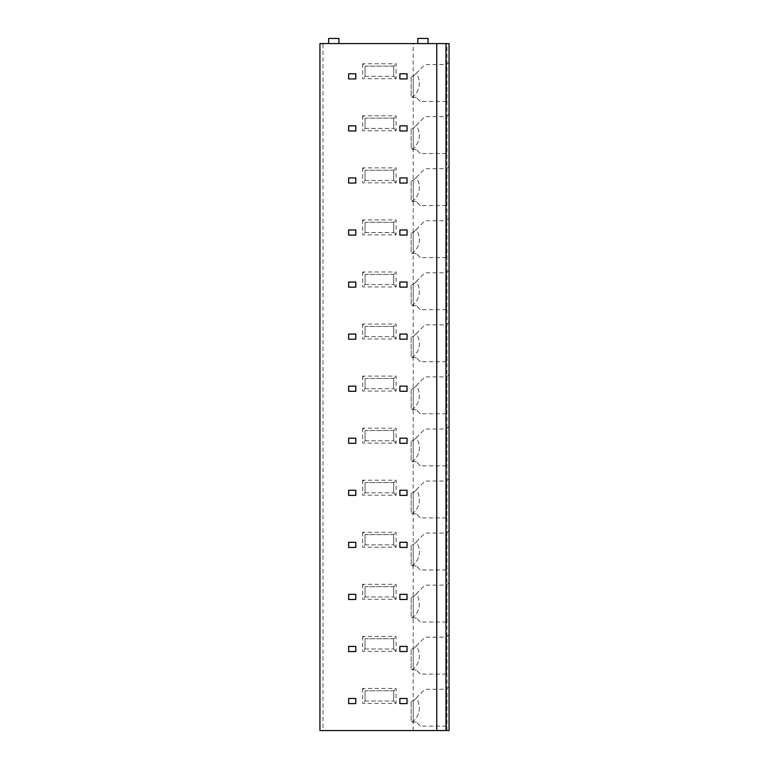 <?xml version="1.0" encoding="UTF-8"?>
<svg xmlns="http://www.w3.org/2000/svg" width="769" height="769" viewBox="0 0 769 769"><rect width="100%" height="100%" fill="white"/><g stroke="black" fill="none" stroke-linecap="round" stroke-linejoin="round"><path stroke-width="0.58" stroke-dasharray="3.85 2.88" d="M323.018 730.55L449.058 730.55L449.058 43.573L319.942 43.573L319.942 730.55L323.018 730.55L323.018 43.573M449.058 104.036L449.058 62.02L449.058 104.036L446.501 101.47L446.501 64.577L446.501 101.47L420.355 101.47L416.269 97.384L420.355 101.47M449.058 156.088L449.058 114.072L449.058 156.088L446.501 153.531L446.501 116.638L446.501 153.531L420.355 153.531L416.269 149.436L420.355 153.531M449.058 208.149L449.058 166.133L449.058 208.149L446.501 205.583L446.501 168.69L446.501 205.583L420.355 205.583L416.269 201.497L420.355 205.583M449.058 260.201L449.058 218.185L449.058 260.201L446.501 257.634L446.501 220.751L446.501 257.634L420.355 257.634L416.269 253.549L420.355 257.634M449.058 312.252L449.058 270.246L449.058 312.252L446.501 309.696L446.501 272.803L446.501 309.696L420.355 309.696L416.269 305.61L420.355 309.696M449.058 364.314L449.058 322.298L449.058 364.314L446.501 361.747L446.501 324.864L446.501 361.747L420.355 361.747L416.269 357.662L420.355 361.747M449.058 416.365L449.058 374.359L449.058 416.365L446.501 413.809L446.501 376.916L446.501 413.809L420.355 413.809L416.269 409.723L420.355 413.809M449.058 468.427L449.058 426.411L449.058 468.427L446.501 465.86L446.501 428.977L446.501 465.86L420.355 465.86L416.269 461.775L420.355 465.86M449.058 520.478L449.058 478.472L449.058 520.478L446.501 517.922L446.501 481.029L446.501 517.922L420.355 517.922L416.269 513.836L420.355 517.922M449.058 572.54L449.058 530.523L449.058 572.54L446.501 569.973L446.501 533.09L446.501 569.973L420.355 569.973L416.269 565.888L420.355 569.973M449.058 624.591L449.058 582.575L449.058 624.591L446.501 622.034L446.501 585.142L446.501 622.034L420.355 622.034L416.269 617.94L420.355 622.034M449.058 676.653L449.058 634.636L449.058 676.653L446.501 674.086L446.501 637.193L446.501 674.086L420.355 674.086L416.269 670.001L420.355 674.086M449.058 728.704L449.058 686.688L449.058 728.704L446.501 726.147L446.501 689.255L446.501 726.147L420.355 726.147L416.269 722.053L420.355 726.147M436.763 730.55L436.763 43.573M355.807 73.805L348.636 73.805L348.636 78.928L355.807 78.928L355.807 73.805M407.041 73.805L399.87 73.805L399.87 78.928L407.041 78.928L407.041 73.805M355.807 125.856L348.636 125.856L348.636 130.98L355.807 130.98L355.807 125.856M407.041 125.856L399.87 125.856L399.87 130.98L407.041 130.98L407.041 125.856M355.807 177.918L348.636 177.918L348.636 183.041L355.807 183.041L355.807 177.918M407.041 177.918L399.87 177.918L399.87 183.041L407.041 183.041L407.041 177.918M355.807 229.969L348.636 229.969L348.636 235.093L355.807 235.093L355.807 229.969M407.041 229.969L399.87 229.969L399.87 235.093L407.041 235.093L407.041 229.969M355.807 282.031L348.636 282.031L348.636 287.154L355.807 287.154L355.807 282.031M407.041 282.031L399.87 282.031L399.87 287.154L407.041 287.154L407.041 282.031M355.807 334.082L348.636 334.082L348.636 339.206L355.807 339.206L355.807 334.082M407.041 334.082L399.87 334.082L399.87 339.206L407.041 339.206L407.041 334.082M355.807 386.144L348.636 386.144L348.636 391.267L355.807 391.267L355.807 386.144M407.041 386.144L399.87 386.144L399.87 391.267L407.041 391.267L407.041 386.144M355.807 438.195L348.636 438.195L348.636 443.319L355.807 443.319L355.807 438.195M407.041 438.195L399.87 438.195L399.87 443.319L407.041 443.319L407.041 438.195M355.807 490.247L348.636 490.247L348.636 495.371L355.807 495.371L355.807 490.247M407.041 490.247L399.87 490.247L399.87 495.371L407.041 495.371L407.041 490.247M355.807 542.308L348.636 542.308L348.636 547.432L355.807 547.432L355.807 542.308M407.041 542.308L399.87 542.308L399.87 547.432L407.041 547.432L407.041 542.308M355.807 594.36L348.636 594.36L348.636 599.484L355.807 599.484L355.807 594.36M407.041 594.36L399.87 594.36L399.87 599.484L407.041 599.484L407.041 594.36M355.807 646.421L348.636 646.421L348.636 651.545L355.807 651.545L355.807 646.421M407.041 646.421L399.87 646.421L399.87 651.545L407.041 651.545L407.041 646.421M355.807 698.473L348.636 698.473L348.636 703.597L355.807 703.597L355.807 698.473M407.041 698.473L399.87 698.473L399.87 703.597L407.041 703.597L407.041 698.473M413.193 730.55L413.193 43.573M362.67 63.76L362.67 78.726L396.083 78.726L396.083 63.76L362.67 63.76L365.035 66.115L365.035 76.362L362.67 78.726M362.67 115.821L362.67 130.778L396.083 130.778L396.083 115.821L362.67 115.821L365.035 118.176L365.035 128.423L362.67 130.778M362.67 167.873L362.67 182.83L396.083 182.83L396.083 167.873L362.67 167.873L365.035 170.228L365.035 180.475L362.67 182.83M362.67 219.924L362.67 234.891L396.083 234.891L396.083 219.924L362.67 219.924L365.035 222.289L365.035 232.536L362.67 234.891M362.67 271.986L362.67 286.943L396.083 286.943L396.083 271.986L362.67 271.986L365.035 274.341L365.035 284.588L362.67 286.943M362.67 324.037L362.67 339.004L396.083 339.004L396.083 324.037L362.67 324.037L365.035 326.402L365.035 336.649L362.67 339.004M362.67 376.099L362.67 391.056L396.083 391.056L396.083 376.099L362.67 376.099L365.035 378.454L365.035 388.701L362.67 391.056M362.67 428.15L362.67 443.117L396.083 443.117L396.083 428.15L362.67 428.15L365.035 430.505L365.035 440.762L362.67 443.117M362.67 480.212L362.67 495.169L396.083 495.169L396.083 480.212L362.67 480.212L365.035 482.567L365.035 492.814L362.67 495.169M362.67 532.263L362.67 547.23L396.083 547.23L396.083 532.263L362.67 532.263L365.035 534.618L365.035 544.865L362.67 547.23M362.67 584.325L362.67 599.282L396.083 599.282L396.083 584.325L362.67 584.325L365.035 586.68L365.035 596.927L362.67 599.282M362.67 636.376L362.67 651.343L396.083 651.343L396.083 636.376L362.67 636.376L365.035 638.731L365.035 648.978L362.67 651.343M362.67 688.438L362.67 703.395L396.083 703.395L396.083 688.438L362.67 688.438L365.035 690.793L365.035 701.04L362.67 703.395M328.651 43.573L338.898 43.573L328.651 43.573L328.651 38.45L338.898 38.45L338.898 43.573M417.807 43.573L428.054 43.573L417.807 43.573L417.807 38.45L428.054 38.45L428.054 43.573M365.035 76.362L393.718 76.362L365.035 76.362L365.035 66.115L393.718 66.115L396.083 63.76M393.718 76.362L393.718 66.115L393.718 76.362L396.083 78.726M393.718 66.115L365.035 66.115M365.035 128.423L393.718 128.423L365.035 128.423L365.035 118.176L393.718 118.176L396.083 115.821M393.718 128.423L393.718 118.176L393.718 128.423L396.083 130.778M393.718 118.176L365.035 118.176M365.035 180.475L393.718 180.475L365.035 180.475L365.035 170.228L393.718 170.228L396.083 167.873M393.718 180.475L393.718 170.228L393.718 180.475L396.083 182.83M393.718 170.228L365.035 170.228M365.035 232.536L393.718 232.536L365.035 232.536L365.035 222.289L393.718 222.289L396.083 219.924M393.718 232.536L393.718 222.289L393.718 232.536L396.083 234.891M393.718 222.289L365.035 222.289M365.035 284.588L393.718 284.588L365.035 284.588L365.035 274.341L393.718 274.341L396.083 271.986M393.718 284.588L393.718 274.341L393.718 284.588L396.083 286.943M393.718 274.341L365.035 274.341M365.035 336.649L393.718 336.649L365.035 336.649L365.035 326.402L393.718 326.402L396.083 324.037M393.718 336.649L393.718 326.402L393.718 336.649L396.083 339.004M393.718 326.402L365.035 326.402M365.035 388.701L393.718 388.701L365.035 388.701L365.035 378.454L393.718 378.454L396.083 376.099M393.718 388.701L393.718 378.454L393.718 388.701L396.083 391.056M393.718 378.454L365.035 378.454M365.035 440.762L393.718 440.762L365.035 440.762L365.035 430.505L393.718 430.505L396.083 428.15M393.718 440.762L393.718 430.505L393.718 440.762L396.083 443.117M393.718 430.505L365.035 430.505M365.035 492.814L393.718 492.814L365.035 492.814L365.035 482.567L393.718 482.567L396.083 480.212M393.718 492.814L393.718 482.567L393.718 492.814L396.083 495.169M393.718 482.567L365.035 482.567M365.035 544.865L393.718 544.865L365.035 544.865L365.035 534.618L393.718 534.618L396.083 532.263M393.718 544.865L393.718 534.618L393.718 544.865L396.083 547.23M393.718 534.618L365.035 534.618M365.035 596.927L393.718 596.927L365.035 596.927L365.035 586.68L393.718 586.68L396.083 584.325M393.718 596.927L393.718 586.68L393.718 596.927L396.083 599.282M393.718 586.68L365.035 586.68M365.035 648.978L393.718 648.978L365.035 648.978L365.035 638.731L393.718 638.731L396.083 636.376M393.718 648.978L393.718 638.731L393.718 648.978L396.083 651.343M393.718 638.731L365.035 638.731M365.035 701.04L393.718 701.04L365.035 701.04L365.035 690.793L393.718 690.793L396.083 688.438M393.718 701.04L393.718 690.793L393.718 701.04L396.083 703.395M393.718 690.793L365.035 690.793M449.058 62.02L446.501 64.577L424.997 64.577L416.452 73.122C421.22 82.148 420.134 90.031 413.193 96.769L411.146 96.769L411.146 97.384L411.146 76.381L411.146 96.769L413.193 96.769C420.134 90.031 421.22 82.148 416.452 73.122L424.997 64.577M416.269 97.384L411.146 97.384L416.269 97.384M413.193 76.381L416.452 73.122L413.193 76.381L411.146 76.381L413.193 76.381L413.193 96.769L413.193 76.381M449.058 114.072L446.501 116.638L424.997 116.638L416.452 125.174C421.22 134.2 420.134 142.082 413.193 148.83L411.146 148.83L411.146 149.436L411.146 128.442L411.146 148.83L413.193 148.83C420.134 142.082 421.22 134.2 416.452 125.174L424.997 116.638M416.269 149.436L411.146 149.436L416.269 149.436M413.193 128.442L416.452 125.174L413.193 128.442L411.146 128.442L413.193 128.442L413.193 148.83L413.193 128.442M449.058 166.133L446.501 168.69L424.997 168.69L416.452 177.235C421.22 186.261 420.134 194.144 413.193 200.882L411.146 200.882L411.146 201.497L411.146 180.494L411.146 200.882L413.193 200.882C420.134 194.144 421.22 186.261 416.452 177.235L424.997 168.69M416.269 201.497L411.146 201.497L416.269 201.497M413.193 180.494L416.452 177.235L413.193 180.494L411.146 180.494L413.193 180.494L413.193 200.882L413.193 180.494M449.058 218.185L446.501 220.751L424.997 220.751L416.452 229.287C421.22 238.313 420.134 246.195 413.193 252.943L411.146 252.943L411.146 253.549L411.146 232.546L411.146 252.943L413.193 252.943C420.134 246.195 421.22 238.313 416.452 229.287L424.997 220.751M416.269 253.549L411.146 253.549L416.269 253.549M413.193 232.546L416.452 229.287L413.193 232.546L411.146 232.546L413.193 232.546L413.193 252.943L413.193 232.546M449.058 270.246L446.501 272.803L424.997 272.803L416.452 281.348C421.22 290.365 420.134 298.257 413.193 304.995L411.146 304.995L411.146 305.61L411.146 284.607L411.146 304.995L413.193 304.995C420.134 298.257 421.22 290.365 416.452 281.348L424.997 272.803M416.269 305.61L411.146 305.61L416.269 305.61M413.193 284.607L416.452 281.348L413.193 284.607L411.146 284.607L413.193 284.607L413.193 304.995L413.193 284.607M449.058 322.298L446.501 324.864L424.997 324.864L416.452 333.4C421.22 342.426 420.134 350.308 413.193 357.056L411.146 357.056L411.146 357.662L411.146 336.659L411.146 357.056L413.193 357.056C420.134 350.308 421.22 342.426 416.452 333.4L424.997 324.864M416.269 357.662L411.146 357.662L416.269 357.662M413.193 336.659L416.452 333.4L413.193 336.659L411.146 336.659L413.193 336.659L413.193 357.056L413.193 336.659M449.058 374.359L446.501 376.916L424.997 376.916L416.452 385.452C421.22 394.478 420.134 402.37 413.193 409.108L411.146 409.108L411.146 409.723L411.146 388.72L411.146 409.108L413.193 409.108C420.134 402.37 421.22 394.478 416.452 385.452L424.997 376.916M416.269 409.723L411.146 409.723L416.269 409.723M413.193 388.72L416.452 385.452L413.193 388.72L411.146 388.72L413.193 388.72L413.193 409.108L413.193 388.72M449.058 426.411L446.501 428.977L424.997 428.977L416.452 437.513C421.22 446.539 420.134 454.421 413.193 461.169L411.146 461.169L411.146 461.775L411.146 440.772L411.146 461.169L413.193 461.169C420.134 454.421 421.22 446.539 416.452 437.513L424.997 428.977M416.269 461.775L411.146 461.775L416.269 461.775M413.193 440.772L416.452 437.513L413.193 440.772L411.146 440.772L413.193 440.772L413.193 461.169L413.193 440.772M449.058 478.472L446.501 481.029L424.997 481.029L416.452 489.565C421.22 498.591 420.134 506.483 413.193 513.221L411.146 513.221L411.146 513.836L411.146 492.833L411.146 513.221L413.193 513.221C420.134 506.483 421.22 498.591 416.452 489.565L424.997 481.029M416.269 513.836L411.146 513.836L416.269 513.836M413.193 492.833L416.452 489.565L413.193 492.833L411.146 492.833L413.193 492.833L413.193 513.221L413.193 492.833M449.058 530.523L446.501 533.09L424.997 533.09L416.452 541.626C421.22 550.652 420.134 558.534 413.193 565.282L411.146 565.282L411.146 565.888L411.146 544.885L411.146 565.282L413.193 565.282C420.134 558.534 421.22 550.652 416.452 541.626L424.997 533.09M416.269 565.888L411.146 565.888L416.269 565.888M413.193 544.885L416.452 541.626L413.193 544.885L411.146 544.885L413.193 544.885L413.193 565.282L413.193 544.885M449.058 582.575L446.501 585.142L424.997 585.142L416.452 593.678C421.22 602.704 420.134 610.586 413.193 617.334L411.146 617.334L411.146 617.94L411.146 596.946L411.146 617.334L413.193 617.334C420.134 610.586 421.22 602.704 416.452 593.678L424.997 585.142M416.269 617.94L411.146 617.94L416.269 617.94M413.193 596.946L416.452 593.678L413.193 596.946L411.146 596.946L413.193 596.946L413.193 617.334L413.193 596.946M449.058 634.636L446.501 637.193L424.997 637.193L416.452 645.739C421.22 654.765 420.134 662.647 413.193 669.395L411.146 669.395L411.146 670.001L411.146 648.998L411.146 669.395L413.193 669.395C420.134 662.647 421.22 654.765 416.452 645.739L424.997 637.193M416.269 670.001L411.146 670.001L416.269 670.001M413.193 648.998L416.452 645.739L413.193 648.998L411.146 648.998L413.193 648.998L413.193 669.395L413.193 648.998M449.058 686.688L446.501 689.255L424.997 689.255L416.452 697.791C421.22 706.817 420.134 714.699 413.193 721.447L411.146 721.447L411.146 722.053L411.146 701.059L411.146 721.447L413.193 721.447C420.134 714.699 421.22 706.817 416.452 697.791L424.997 689.255M416.269 722.053L411.146 722.053L416.269 722.053M413.193 701.059L416.452 697.791L413.193 701.059L411.146 701.059L413.193 701.059L413.193 721.447L413.193 701.059M446.981 730.55L446.981 43.573"/><path stroke-width="1.15" d="M436.763 730.55L436.763 43.573L319.942 43.573L319.942 730.55L445.982 730.55L445.982 43.573L449.058 43.573L449.058 730.55L445.982 730.55M436.763 43.573L445.982 43.573M328.651 43.573L328.651 38.45L338.898 38.45L338.898 43.573M417.807 43.573L417.807 38.45L428.054 38.45L428.054 43.573M355.807 73.805L348.636 73.805L348.636 78.928L355.807 78.928L355.807 73.805M407.041 73.805L399.87 73.805L399.87 78.928L407.041 78.928L407.041 73.805M355.807 125.856L348.636 125.856L348.636 130.98L355.807 130.98L355.807 125.856M407.041 125.856L399.87 125.856L399.87 130.98L407.041 130.98L407.041 125.856M355.807 177.918L348.636 177.918L348.636 183.041L355.807 183.041L355.807 177.918M407.041 177.918L399.87 177.918L399.87 183.041L407.041 183.041L407.041 177.918M355.807 229.969L348.636 229.969L348.636 235.093L355.807 235.093L355.807 229.969M407.041 229.969L399.87 229.969L399.87 235.093L407.041 235.093L407.041 229.969M355.807 282.031L348.636 282.031L348.636 287.154L355.807 287.154L355.807 282.031M407.041 282.031L399.87 282.031L399.87 287.154L407.041 287.154L407.041 282.031M355.807 334.082L348.636 334.082L348.636 339.206L355.807 339.206L355.807 334.082M407.041 334.082L399.87 334.082L399.87 339.206L407.041 339.206L407.041 334.082M355.807 386.144L348.636 386.144L348.636 391.267L355.807 391.267L355.807 386.144M407.041 386.144L399.87 386.144L399.87 391.267L407.041 391.267L407.041 386.144M355.807 438.195L348.636 438.195L348.636 443.319L355.807 443.319L355.807 438.195M407.041 438.195L399.87 438.195L399.87 443.319L407.041 443.319L407.041 438.195M355.807 490.247L348.636 490.247L348.636 495.371L355.807 495.371L355.807 490.247M407.041 490.247L399.87 490.247L399.87 495.371L407.041 495.371L407.041 490.247M355.807 542.308L348.636 542.308L348.636 547.432L355.807 547.432L355.807 542.308M407.041 542.308L399.87 542.308L399.87 547.432L407.041 547.432L407.041 542.308M355.807 594.36L348.636 594.36L348.636 599.484L355.807 599.484L355.807 594.36M407.041 594.36L399.87 594.36L399.87 599.484L407.041 599.484L407.041 594.36M355.807 646.421L348.636 646.421L348.636 651.545L355.807 651.545L355.807 646.421M407.041 646.421L399.87 646.421L399.87 651.545L407.041 651.545L407.041 646.421M355.807 698.473L348.636 698.473L348.636 703.597L355.807 703.597L355.807 698.473M407.041 698.473L399.87 698.473L399.87 703.597L407.041 703.597L407.041 698.473"/></g></svg>
